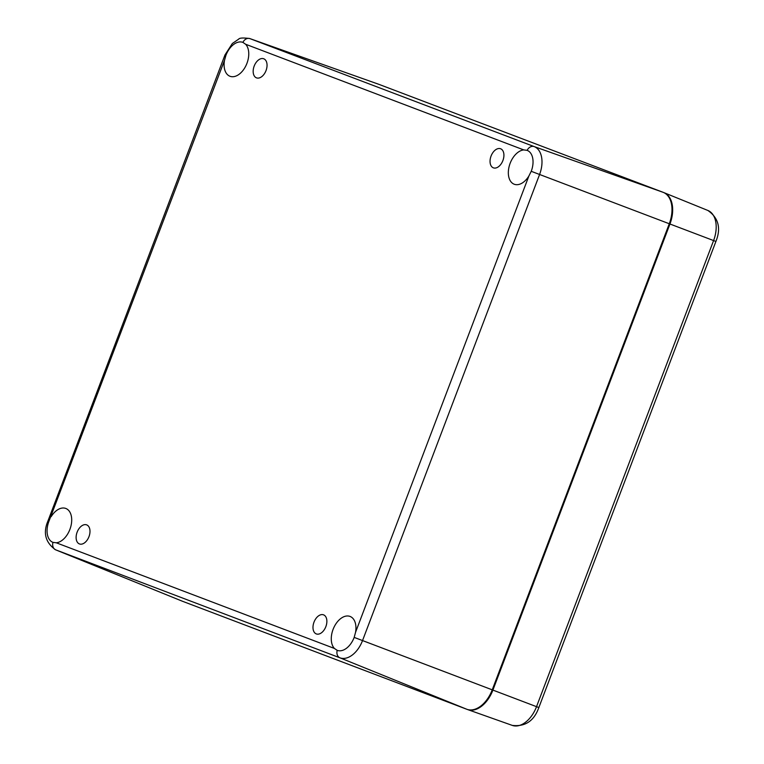 <?xml version="1.0" encoding="UTF-8"?>
<svg xmlns="http://www.w3.org/2000/svg" width="764" height="764" viewBox="0 0 764 764"><rect width="100%" height="100%" fill="white"/><g stroke="black" fill="none" stroke-linecap="round" stroke-linejoin="round"><path stroke-width="1.15" d="M256.484 77.852A10.199 6.332 110.8 0 1 254.183 66.067A10.199 6.332 110.8 0 1 263.733 58.78A10.199 6.332 110.8 0 1 266.034 70.565A10.199 6.332 110.8 0 1 256.484 77.852M79.437 543.939A10.199 6.332 110.8 0 1 77.135 532.155A10.199 6.332 110.8 0 1 86.676 524.878A10.199 6.332 110.8 0 1 88.977 536.653A10.199 6.332 110.8 0 1 79.437 543.939M316.306 633.919A10.199 6.332 110.8 0 1 314.004 622.135A10.199 6.332 110.8 0 1 323.554 614.848A10.199 6.332 110.8 0 1 325.856 626.633A10.199 6.332 110.8 0 1 316.306 633.919M493.363 167.832A10.199 6.332 110.8 0 1 491.061 156.047A10.199 6.332 110.8 0 1 500.601 148.76A10.199 6.332 110.8 0 1 502.903 160.545A10.199 6.332 110.8 0 1 493.363 167.832M225.924 55.333A18.126 11.259 110.8 0 1 242.895 42.383L245.636 44.255A18.126 11.259 110.8 0 1 245.893 65.761A18.126 11.259 110.8 0 1 229.983 76.266A18.126 11.259 110.8 0 1 224.482 60.413L225.924 55.333L224.969 54.97L232.323 43.519L238.674 39.145C239.504 37.885 243.181 37.684 249.694 38.534L378.686 84.269A27.198 16.894 -69.2 0 0 378.466 84.193M51.159 516.665A18.126 11.259 110.8 0 1 65.809 508.461A18.126 11.259 110.8 0 1 70.727 526.874A18.126 11.259 110.8 0 1 56.269 542.784L52.964 542.373A18.126 11.259 110.8 0 1 48.877 521.42L224.482 60.413M334.403 648.445A18.126 11.259 110.8 0 1 334.145 626.938A18.126 11.259 110.8 0 1 350.055 616.433A18.126 11.259 110.8 0 1 355.556 632.286L354.181 637.396A18.126 11.259 110.8 0 1 337.211 650.345L334.403 648.445L56.269 542.784M528.869 176.035A18.126 11.259 110.8 0 1 514.229 184.239A18.126 11.259 110.8 0 1 509.311 165.826A18.126 11.259 110.8 0 1 523.77 149.916L527.141 150.355A18.126 11.259 110.8 0 1 531.228 171.308L528.869 176.035L355.556 632.286M182.109 601.115A27.198 16.894 -69.2 0 0 182.319 601.201A27.198 16.894 -69.2 0 0 182.539 601.287L466.785 709.259A27.198 16.894 -69.2 0 0 492.236 689.835L669.283 223.747A27.198 16.894 -69.2 0 0 663.152 192.327L378.906 84.346A27.198 16.894 -69.2 0 0 378.686 84.269M242.895 42.383A6.8 5.329 -69.2 0 1 249.885 38.601A24.152 15.003 -69.2 0 0 249.694 38.534M245.636 44.255L523.77 149.916M527.141 150.355A6.8 5.329 -69.2 0 1 534.141 146.573L249.885 38.601L378.906 84.346M531.228 171.308L539.585 174.478A24.152 15.003 -69.2 0 0 534.141 146.573L663.152 192.327M354.181 637.396L362.537 640.566L539.585 174.478L669.952 224.005A27.179 16.884 -69.2 0 0 664.04 192.681A27.179 16.884 -69.2 0 0 663.821 192.595A0.907 0.707 -69.2 0 1 663.821 192.595L663.811 192.595A0.907 0.707 -69.2 0 0 663.744 192.576M337.211 650.345A6.8 5.329 110.8 0 0 339.932 657.814A24.152 15.003 -69.2 0 0 362.537 640.566L492.904 690.093L669.952 224.005L715.906 241.453C721.216 228.274 718.552 217.941 707.894 210.472A26.129 16.225 110.8 0 1 713.586 240.574L536.529 706.662A26.129 16.225 110.8 0 1 512.291 725.399A26.129 16.225 110.8 0 1 512.081 725.322M52.964 542.373A6.8 5.329 110.8 0 0 55.686 549.841L339.932 657.814L466.785 709.259M48.877 521.42L47.922 521.058C42.889 532.909 45.42 542.478 55.495 549.765A24.152 15.003 -69.2 0 0 55.686 549.841L182.539 601.287M467.396 709.469A0.907 0.707 110.8 0 0 467.472 709.508A27.179 16.884 -69.2 0 0 467.683 709.584A27.179 16.884 -69.2 0 0 492.904 690.093L538.849 707.55C534.074 720.939 525.221 726.889 512.291 725.399L467.444 709.498M707.693 210.387A26.129 16.225 110.8 0 1 707.894 210.472L663.811 192.595M47.922 521.058L224.969 54.97M55.495 549.765L182.319 601.201M538.849 707.55L715.906 241.453"/></g></svg>
